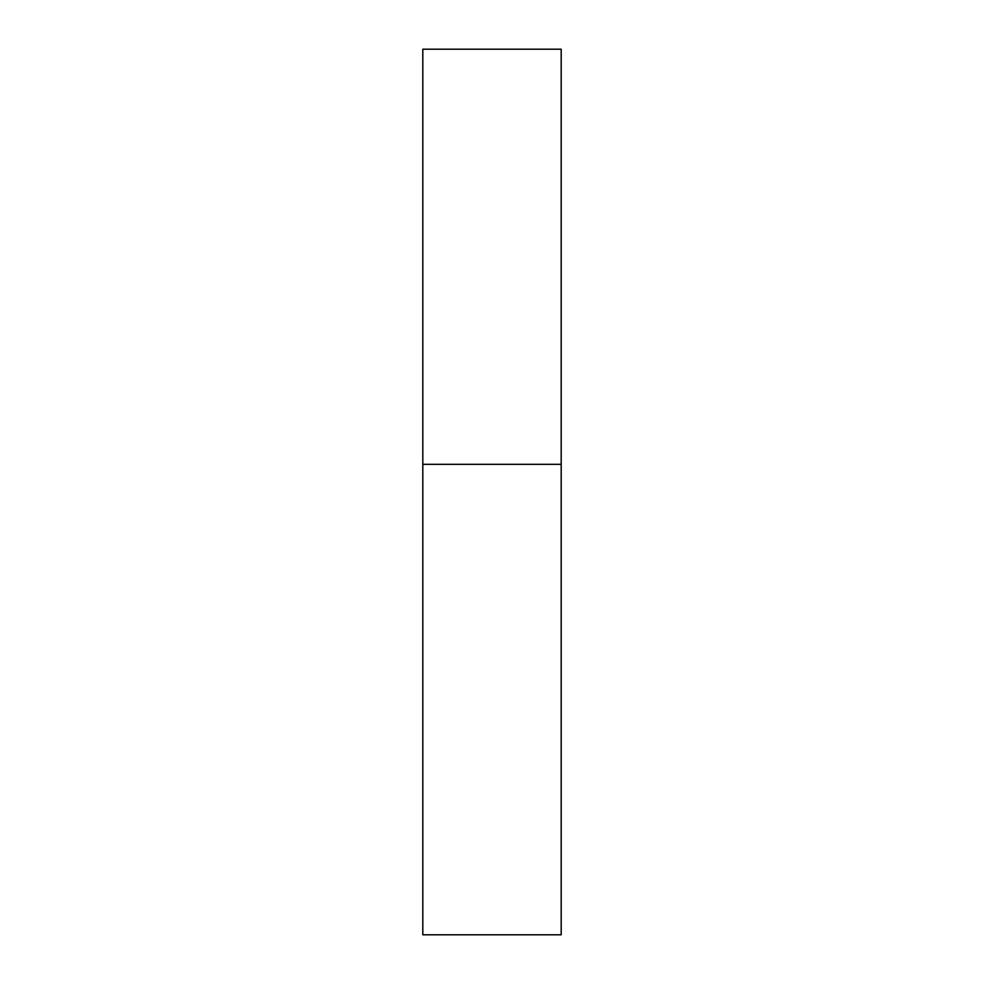 <?xml version="1.0" encoding="UTF-8"?>
<svg xmlns="http://www.w3.org/2000/svg" width="984" height="984" viewBox="0 0 984 984"><rect width="100%" height="100%" fill="white"/><g stroke="black" fill="none" stroke-linecap="round" stroke-linejoin="round"><path stroke-width="1.48" d="M561.188 464.325L422.812 464.325L561.188 464.325L561.188 49.2L422.812 49.2L422.812 934.8L561.188 934.8L561.188 464.325"/></g></svg>

